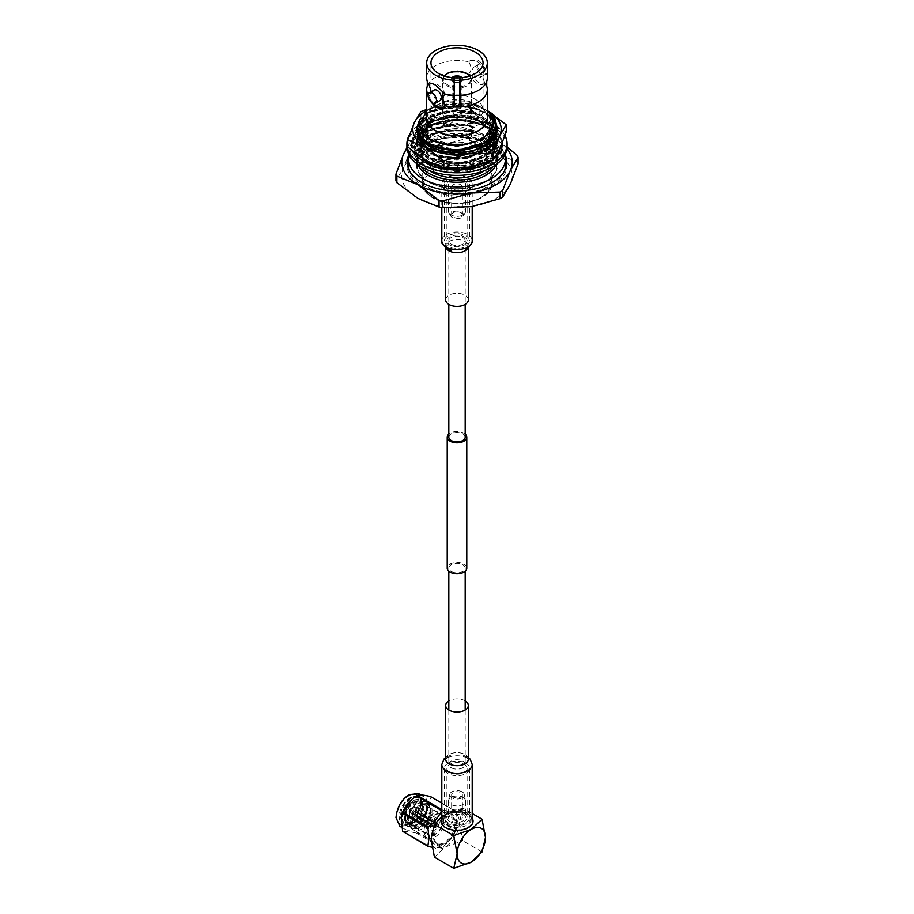 <?xml version="1.0" encoding="UTF-8"?>
<svg xmlns="http://www.w3.org/2000/svg" width="914" height="914" viewBox="0 0 914 914"><rect width="100%" height="100%" fill="white"/><g stroke="black" fill="none" stroke-linecap="round" stroke-linejoin="round"><path stroke-width="0.69" stroke-dasharray="4.57 3.43" d="M451.219 571.433A8.18 4.719 0 0 0 460.13 572.45A8.18 4.719 0 0 0 465.18 568.097A8.18 4.719 0 0 0 462.781 564.749A8.18 4.719 0 0 0 453.87 563.732A8.18 4.719 0 0 0 448.82 568.097A8.18 4.719 0 0 0 451.219 571.433M451.219 767.76A8.18 4.719 0 0 0 460.13 768.788A8.18 4.719 0 0 0 465.18 764.424A8.18 4.719 0 0 0 462.781 761.088A8.18 4.719 0 0 0 453.87 760.071A8.18 4.719 0 0 0 448.82 764.424A8.18 4.719 0 0 0 451.219 767.76M465.18 434.104A9.78 5.644 0 0 0 463.912 433.213A9.78 5.644 0 0 0 448.82 434.104M466.78 568.097A9.78 5.644 0 0 0 463.912 564.098A9.78 5.644 0 0 0 453.253 562.875A9.78 5.644 0 0 0 447.22 568.097M451.219 244.198A8.18 4.719 0 0 0 460.13 245.226A8.18 4.719 0 0 0 465.18 240.862A8.18 4.719 0 0 0 462.781 237.526A8.18 4.719 0 0 0 453.87 236.509A8.18 4.719 0 0 0 448.82 240.862A8.18 4.719 0 0 0 451.219 244.198M465.18 437.2A8.18 4.719 0 0 0 462.781 433.864A8.18 4.719 0 0 0 453.87 432.836A8.18 4.719 0 0 0 448.82 437.2M467.74 190.386A15.195 8.774 180 0 1 451.185 192.294A15.195 8.774 180 0 1 441.805 184.194A15.195 8.774 180 0 1 446.261 177.99A15.195 8.774 180 0 1 462.815 176.082A15.195 8.774 180 0 1 472.195 184.194A15.195 8.774 180 0 1 467.74 190.386M445.666 299.815A11.334 6.547 180 0 1 448.98 295.188A11.334 6.547 180 0 1 461.342 293.771A11.334 6.547 180 0 1 468.334 299.815M467.74 827.307A15.195 8.774 0 0 0 472.195 821.103A15.195 8.774 0 0 0 462.815 813.003A15.195 8.774 0 0 0 446.261 814.9A15.195 8.774 0 0 0 441.805 821.103A15.195 8.774 0 0 0 451.185 829.204A15.195 8.774 0 0 0 467.74 827.307M465.18 700.947A11.334 6.547 0 0 0 448.98 700.855A11.334 6.547 0 0 0 448.82 700.947M464.141 236.852A10.1 5.827 180 0 1 467.1 240.976A10.1 5.827 180 0 1 460.862 246.369A10.1 5.827 180 0 1 449.859 245.101A10.1 5.827 180 0 1 446.9 240.976A10.1 5.827 180 0 1 453.138 235.595A10.1 5.827 180 0 1 464.141 236.852M464.141 180.172A10.1 5.827 180 0 1 467.1 184.297A10.1 5.827 180 0 1 460.862 189.678A10.1 5.827 180 0 1 449.859 188.41A10.1 5.827 180 0 1 446.9 184.297A10.1 5.827 180 0 1 453.138 178.904A10.1 5.827 180 0 1 464.141 180.172M448.077 189.449A12.625 7.289 180 0 1 444.375 184.297A12.625 7.289 180 0 1 452.167 177.556A12.625 7.289 180 0 1 465.923 179.144A12.625 7.289 180 0 1 469.625 184.297A12.625 7.289 180 0 1 461.833 191.026A12.625 7.289 180 0 1 448.077 189.449M448.077 246.129A12.625 7.289 180 0 1 444.375 240.976A12.625 7.289 180 0 1 452.167 234.247A12.625 7.289 180 0 1 465.923 235.823A12.625 7.289 180 0 1 469.625 240.976A12.625 7.289 180 0 1 461.833 247.705A12.625 7.289 180 0 1 448.077 246.129M485.574 148.959A40.41 23.33 180 0 1 497.41 165.457A40.41 23.33 180 0 1 472.469 187.016A40.41 23.33 180 0 1 428.426 181.955A40.41 23.33 180 0 1 416.59 165.457A40.41 23.33 180 0 1 441.531 143.898A40.41 23.33 180 0 1 485.574 148.959M417.744 164.44A40.41 23.33 180 0 1 416.59 158.91A40.41 23.33 180 0 1 441.531 137.363A40.41 23.33 180 0 1 485.574 142.413A40.41 23.33 180 0 1 496.77 154.763M497.102 156.008A40.41 23.33 180 0 1 497.41 158.91A40.41 23.33 180 0 1 496.256 164.44M409.072 154.9A48.431 27.957 180 0 1 441.736 132.381A48.431 27.957 180 0 1 491.241 139.145A48.431 27.957 180 0 1 504.928 154.9M504.574 170.678A48.431 27.957 180 0 1 471.247 192.18A48.431 27.957 180 0 1 422.759 185.234A48.431 27.957 180 0 1 409.426 170.678M408.569 165.457A48.431 27.957 180 0 1 438.469 139.625A48.431 27.957 180 0 1 491.241 145.692A48.431 27.957 180 0 1 505.431 165.457M418.292 142.687L416.921 136.883L422.291 125.709L446.626 115.518L477.039 118.409L495.708 133.044L497.079 139.225L491.709 151.187L467.374 162.555L436.961 160.818L418.292 147.36L416.921 141.567L422.291 130.382L447.392 120.088A40.079 23.136 180 0 1 497.079 142.55A40.079 23.136 180 0 1 457 165.685A40.079 23.136 180 0 1 416.921 142.55A40.079 23.136 180 0 1 422.691 130.588L416.921 142.15L418.292 147.942L436.961 161.412L467.374 163.138L491.709 151.77L497.079 139.808L495.708 133.627L477.039 118.991L446.626 116.101L422.291 126.292L416.921 137.477L418.292 143.27L436.961 156.728L467.374 158.465L491.709 147.097L497.079 135.135L495.708 128.954L477.039 114.319L446.626 111.428L422.291 121.619L416.921 132.793L418.292 138.597L436.961 152.055L467.374 153.78L491.709 142.424L497.079 130.462L495.708 124.281C488.544 112.079 474.046 106.058 452.213 106.23A40.079 23.136 180 0 1 481.747 111.005C488.739 114.421 493.389 118.649 495.708 123.698L497.079 129.879L491.709 141.841L467.374 153.198L436.961 151.473L418.292 138.014L416.921 132.21L422.291 121.036L446.626 110.845L477.039 113.736L495.708 128.371L497.079 134.552L491.709 146.514L467.374 157.882L436.961 156.145L418.292 142.687M495.971 131.399L494.977 123.447C494.897 119.848 484.112 111.519 480.97 110.743C479.576 110.034 473.201 107.566 469.396 106.972L456.474 105.567C465.774 105.544 474.126 107.155 481.507 110.388L491.012 116.455L495.708 122.705L496.999 127.275M416.921 128.428L428.289 112.548C428.643 111.999 439.714 108.4 442.376 108.469L458.577 108.103C470.036 109.303 479.176 112.959 485.997 119.071C476.982 113.359 474.674 112.685 461.981 110.937C455.172 110.354 449.345 110.583 444.524 111.622C442.376 111.474 437.212 113.37 429.043 117.323C420.817 122.693 418.064 129.057 420.783 136.403L423.022 140.025M429.489 145.52L457.434 152.272L484.854 145.337M418.292 149.051L434.161 162.075L460.85 166.085L485.814 159.139L497.079 143.052L495.708 137.066L485.334 126.692L473.783 122.042L450.968 119.883L430.528 125.618L422.039 134.267L431.294 125.184L439.326 121.676L460.119 119.186L483.232 125.481L493.126 135.283C495.845 140.996 494.668 146.697 489.584 152.387C487.391 154.695 484.454 156.762 480.753 158.602C475.063 161.15 470.253 162.646 466.311 163.092C462.621 163.869 457.537 164.109 451.048 163.812C446.135 163.549 441.119 162.566 435.989 160.841C428.06 158.259 422.439 154.043 419.115 148.217L418.898 136.54L428.837 126.589L443.13 121.345L428.666 126.692L420.463 133.558L416.921 143.052L418.292 149.051M506.276 131.707L488.236 124.521L470.207 110.88L445.564 117.917L420.931 118.5L414.328 135.946A44.18 25.512 180 0 1 445.564 117.917A44.18 25.512 180 0 1 488.236 124.521A44.18 25.512 180 0 1 499.672 135.946A44.18 25.512 180 0 1 499.672 149.153A44.18 25.512 180 0 1 468.436 167.193A44.18 25.512 180 0 1 425.764 160.59A44.18 25.512 180 0 1 414.328 135.946L407.724 146.948M426.701 109.429L445.564 104.562A44.18 25.512 0 0 0 426.701 110.64M487.299 110.64A44.18 25.512 0 0 0 445.564 104.562L470.207 103.979L488.236 111.165M456.474 105.567C466.037 105.75 474.469 107.566 481.747 111.005A40.079 23.136 180 0 1 497.079 129.034M416.921 128.954A40.079 23.136 180 0 1 452.213 106.23C443.05 106.732 435.075 108.835 428.289 112.548M443.13 121.345C434.367 123.116 427.558 126.189 422.691 130.588A40.079 23.136 180 0 1 447.392 120.088C456.417 119.014 465.215 119.665 473.783 122.042M439.326 121.676L425.513 129.125L420.646 139.225L421.88 144.469L438.823 156.625L466.414 158.145L488.487 147.771L493.354 136.883L492.12 131.262L475.177 117.929L447.586 115.255L425.513 124.453L420.646 134.552L421.88 139.796L438.823 151.953L466.414 153.461L488.487 143.098L493.354 132.21L492.12 126.589L485.997 119.071M422.039 134.267L420.646 139.808L421.88 145.052L438.823 157.208L466.414 158.728L488.487 148.365L493.354 137.477L492.12 131.845L475.177 118.512L447.586 115.838L425.513 125.035L420.646 135.135L421.88 140.379L438.823 152.535L466.414 154.055L488.487 143.681L493.354 132.793L492.12 127.172L475.177 113.839L461.981 110.937M470.207 110.88L470.207 103.979M420.931 118.5L420.931 111.599M426.701 116.329A30.482 17.595 180 0 1 436.047 105.464A30.482 17.595 180 0 1 477.953 105.464A30.482 17.595 180 0 1 478.548 105.796A30.482 17.595 180 0 1 487.299 116.329M420.68 166.405A39.645 22.896 180 0 1 417.355 157.219A39.645 22.896 180 0 1 469.693 135.523L478.182 140.436L478.182 134.004L469.339 125.709L474.937 127.72L474.937 126.555L469.019 121.516L474.937 123.047L474.937 121.882L469.019 116.843L474.937 118.374L474.937 117.198L469.019 112.159L474.937 113.702L474.937 112.525L469.019 107.486L474.937 109.017L474.937 107.852L470.219 103.888L482.124 107.749L487.299 111.325M477.953 105.464L482.124 107.749M470.219 103.888L450.271 102.836L430.403 108.538L426.701 110.891M494.897 118.569L489.31 116.569L489.31 117.735L495.228 122.773L497.079 129.937L494.028 139.088L485.334 146.88L457 154.249L428.666 148.057L419.972 140.836L416.921 132.279L419.972 123.71L428.666 116.501L457 110.308L469.019 111.599M495.228 122.773L497.079 130.508L494.028 139.648L485.334 147.451L457 154.809L428.666 148.616L419.972 141.407L416.921 132.838L419.972 124.281L428.666 117.072L457 110.868L469.019 112.159M495.228 123.344L489.31 121.242L489.31 122.407L495.228 127.446L497.079 134.609L494.028 143.761L485.334 151.564L457 158.922L428.666 152.729L419.972 145.509L416.921 136.951L419.972 128.383L428.666 121.174L457 114.981L469.019 116.272M495.228 127.446L497.079 135.181L494.028 144.332L485.334 152.124L457 159.482L428.666 153.289L419.972 146.08L416.921 137.523L419.972 128.954L428.666 121.745L457 115.552L469.019 116.843M495.228 128.017L489.31 125.915L489.31 127.08L495.228 132.119L497.079 139.294L494.028 148.434L485.334 156.237L457 163.595L428.666 157.402L419.972 150.193L416.921 141.624L419.972 133.067L428.666 125.846L457 119.654L469.019 120.945M495.228 132.119L497.079 139.853L494.028 149.005L485.334 156.797L457 164.166L428.666 157.973L419.972 150.753L416.921 142.196L419.972 133.627L428.666 126.418L457 120.225L469.019 121.516M460.679 76.765L460.679 102.951A5.61 3.245 180 0 1 460.964 103.111A5.61 3.245 180 0 1 461.239 103.271L461.239 77.096M452.761 77.096L452.761 103.271A5.61 3.245 180 0 1 453.321 102.951L453.321 76.765M453.321 107.841L454.464 107.189L454.464 81.929L453.664 81.472L453.321 107.841A5.61 3.245 180 0 1 453.036 107.681A5.61 3.245 180 0 1 452.761 107.521L452.761 81.335A5.61 3.245 180 0 1 451.39 79.221A5.61 3.245 180 0 1 452.11 77.633M461.947 77.621A5.61 3.245 180 0 1 462.61 79.152A5.61 3.245 180 0 1 459.148 82.146A5.61 3.245 180 0 1 453.036 81.437A5.61 3.245 180 0 1 451.39 79.152A5.61 3.245 180 0 1 452.053 77.621M446.797 118.489A14.43 8.329 0 0 0 462.518 120.294A14.43 8.329 0 0 0 471.43 112.593A14.43 8.329 0 0 0 467.203 106.71A14.43 8.329 0 0 0 451.482 104.904A14.43 8.329 0 0 0 442.57 112.593A14.43 8.329 0 0 0 446.797 118.489M452.613 77.679A5.13 2.959 0 0 0 453.104 81.14L453.892 81.597L453.892 106.858A4.01 2.319 0 0 0 454.167 107.029A4.01 2.319 0 0 0 454.464 107.189M453.892 81.597A4.01 2.319 180 0 1 452.99 80.135A4.01 2.319 180 0 1 453.892 78.673L453.104 77.29M456.052 77.884A4.01 2.319 0 0 0 454.464 78.341L454.464 103.602A4.01 2.319 0 0 0 453.892 103.933L453.892 78.673M460.896 77.29L460.108 78.673L460.108 103.933A4.01 2.319 0 0 0 459.833 103.762A4.01 2.319 0 0 0 459.536 103.602L459.536 78.341A4.01 2.319 0 0 0 457.948 77.884M459.833 110.96A4.01 2.319 0 0 0 455.469 110.457A4.01 2.319 0 0 0 452.99 112.593A4.01 2.319 0 0 0 454.167 114.227A4.01 2.319 0 0 0 458.531 114.73A4.01 2.319 0 0 0 461.01 112.593A4.01 2.319 0 0 0 459.833 110.96M475.417 99.34A26.049 15.035 0 0 0 447.026 96.084A26.049 15.035 0 0 0 430.951 109.977A26.049 15.035 0 0 0 438.583 120.614L438.583 120.614A26.049 15.035 0 0 0 475.417 120.614A26.049 15.035 0 0 0 483.049 109.977A26.049 15.035 0 0 0 475.417 99.34M440.845 121.916L438.583 120.614L440.845 121.916A22.839 13.184 0 0 0 473.155 121.916A22.839 13.184 0 0 0 473.155 103.271A22.839 13.184 0 0 0 440.845 103.271A22.839 13.184 0 0 0 440.845 121.916M487.299 77.987A30.299 17.492 -0 0 0 484.843 71.098L484.843 70.858C483.837 66.105 481.689 62.632 478.422 60.438L470.607 60.393L468.939 61.912A30.299 17.492 0 0 0 426.701 77.987M468.939 61.672A13.47 7.769 60 0 1 470.162 60.655A13.47 7.769 60 0 1 476.891 61.318A13.47 7.769 60 0 1 484.843 70.858M476.891 67.407A6.01 3.473 60 0 1 480.821 72.697A6.01 3.473 60 0 1 479.896 77.519A6.01 3.473 60 0 1 476.891 77.222A6.01 3.473 60 0 1 472.961 71.92A6.01 3.473 60 0 1 473.886 67.11A6.01 3.473 60 0 1 476.891 67.407M481.655 74.468A6.01 3.473 -120 0 0 484.66 74.765A6.01 3.473 -120 0 0 485.585 69.955A6.01 3.473 -120 0 0 481.655 64.654A6.01 3.473 -120 0 0 478.65 64.357A6.01 3.473 -120 0 0 477.725 69.178A6.01 3.473 -120 0 0 481.655 74.468M426.701 118.237A30.299 17.492 180 0 1 445.404 102.071A30.299 17.492 180 0 1 478.422 105.864A30.299 17.492 180 0 1 487.299 118.237M427.284 86.202A30.299 17.492 180 0 1 468.939 73.531L478.422 82.42C481.689 84.339 483.837 84.522 484.843 82.957L484.843 82.717A30.299 17.492 180 0 1 486.716 86.202M484.066 83.722L484.843 82.957A13.47 7.769 -120 0 1 483.632 83.974L484.066 83.722M445.061 105.921A13.47 7.769 60 0 1 443.838 106.949A13.47 7.769 60 0 1 443.644 107.052M434.104 90.075A6.01 3.473 -120 0 0 433.179 94.896A6.01 3.473 -120 0 0 437.109 100.197A6.01 3.473 -120 0 0 440.114 100.494M495.228 132.69L489.31 130.588L489.31 131.753L495.228 136.792L497.079 143.966L494.028 153.106L485.334 160.91L465.146 167.639M441.451 167.171L433.51 160.636L431.991 162.395L443.37 171.763L444.889 170.004L443.267 169.216L443.084 171.364A45.289 26.14 0 0 0 464.084 172.3A45.289 26.14 0 0 0 464.575 172.255L471.373 171.638L468.859 172.095L456.246 167.228L457.925 164.863L465.123 167.639L456.349 168.279M454.258 168.267L428.666 162.075L419.972 154.866L416.921 146.297L419.972 137.74L428.666 130.519L455.218 124.327L469.339 125.709M495.228 136.792L497.079 144.526L494.028 153.678L485.334 161.47L476.08 165.674M466.197 168.05L456.406 168.85M441.702 167.376L430.985 163.823M495.228 137.363L489.31 135.261L489.31 136.437L494.063 140.425L486.065 138.562A35.966 20.771 180 0 1 492.966 150.787A35.966 20.771 180 0 1 482.432 165.48A35.966 20.771 180 0 1 482.341 165.525L483.392 167.285L483.552 165.046M482.329 165.537A35.966 20.771 180 0 1 431.568 165.48L431.568 165.48A35.966 20.771 180 0 1 421.034 150.787A35.966 20.771 180 0 1 440.697 132.279A35.966 20.771 180 0 1 478.182 134.004M486.065 138.562L486.065 144.983A35.966 20.771 180 0 1 492.966 157.219A35.966 20.771 180 0 1 484.329 170.724M469.693 140.493A39.645 22.896 180 0 1 485.037 146A39.645 22.896 180 0 1 494.565 154.866L469.693 140.493L469.693 135.523M428.963 182.012A39.645 22.896 180 0 1 417.355 165.822A39.645 22.896 180 0 1 441.828 144.675A39.645 22.896 180 0 1 485.037 149.633A39.645 22.896 180 0 1 496.645 165.822A39.645 22.896 180 0 1 472.172 186.97A39.645 22.896 180 0 1 428.963 182.012M408.569 159.116A49.802 28.745 180 0 1 443.473 138.151A49.802 28.745 180 0 1 492.212 145.486A49.802 28.745 180 0 1 505.431 159.116M506.699 164.006A49.802 28.745 180 0 1 506.802 165.822A49.802 28.745 180 0 1 476.057 192.386A49.802 28.745 180 0 1 421.788 186.148A49.802 28.745 180 0 1 407.198 165.822A49.802 28.745 180 0 1 407.301 164.006M408.946 154.649A49.802 28.745 180 0 1 492.212 141.853A49.802 28.745 180 0 1 505.054 154.649M460.793 212.688A5.37 3.096 180 0 1 462.37 214.87A5.37 3.096 180 0 1 459.057 217.738A5.37 3.096 180 0 1 453.207 217.064A5.37 3.096 180 0 1 451.63 214.87A5.37 3.096 180 0 1 454.944 212.014A5.37 3.096 180 0 1 460.793 212.688M460.793 184.788A5.37 3.096 180 0 1 462.37 186.982A5.37 3.096 180 0 1 459.057 189.838A5.37 3.096 180 0 1 453.207 189.175A5.37 3.096 180 0 1 451.63 186.982A5.37 3.096 180 0 1 454.944 184.114A5.37 3.096 180 0 1 460.793 184.788M452.373 217.543A6.547 3.782 180 0 1 450.819 216.115A6.547 3.782 180 0 1 453.515 211.671A6.547 3.782 180 0 1 461.627 212.197A6.547 3.782 180 0 1 463.181 216.115A6.547 3.782 180 0 1 452.373 217.543M450.979 214.893A8.523 4.924 180 0 1 448.957 213.031A8.523 4.924 180 0 1 448.477 211.408A8.523 4.924 180 0 1 453.744 206.872A8.523 4.924 180 0 1 463.021 207.935A8.523 4.924 180 0 1 465.523 211.408A8.523 4.924 180 0 1 465.043 213.031A8.523 4.924 180 0 1 450.979 214.893M450.979 187.667A8.523 4.924 180 0 1 448.477 184.194A8.523 4.924 180 0 1 453.744 179.647A8.523 4.924 180 0 1 463.021 180.709A8.523 4.924 180 0 1 465.523 184.194A8.523 4.924 180 0 1 460.256 188.73A8.523 4.924 180 0 1 450.979 187.667M432.333 190.101A34.892 20.142 180 0 1 422.108 175.854A34.892 20.142 180 0 1 443.644 157.254A34.892 20.142 180 0 1 481.667 161.618A34.892 20.142 180 0 1 491.892 175.854A34.892 20.142 180 0 1 470.356 194.465A34.892 20.142 180 0 1 432.333 190.101M486.065 144.983L494.565 149.896L494.565 154.866M493.96 123.539L489.573 113.267M421.845 132.484L420.04 126.132L430.871 111.622L457 105.967L474.937 109.017M419.663 119.471L428.666 111.828L457 105.636L469.019 106.927M476.034 141.681L457 145.132L430.871 139.465L420.04 124.967L430.871 110.457L457 104.79L474.937 107.852M471.293 206.655A55.228 31.887 180 0 1 417.949 198.407A55.228 31.887 180 0 1 403.657 167.605A55.228 31.887 180 0 1 442.707 145.063A55.228 31.887 180 0 1 496.051 153.312A55.228 31.887 180 0 1 510.343 184.114A55.228 31.887 180 0 1 471.293 206.655M518.067 163.914A62.769 36.24 0 0 0 517.141 161.938L496.051 153.312L474.96 137.58A62.769 36.24 0 0 0 471.521 137.054L442.707 145.063L413.893 145.966A62.769 36.24 0 0 0 411.38 147.417L403.657 167.605L395.933 180.686M506.962 148.605A55.228 31.887 0 0 0 502.037 143.738A55.228 31.887 0 0 0 496.051 139.636L507.087 147.028M406.936 147.542L411.38 140.859A62.769 36.24 180 0 1 413.893 139.408L442.707 131.388A55.228 31.887 0 0 0 407.038 148.605M471.521 130.485A62.769 36.24 180 0 1 474.96 131.022L496.051 139.636A55.228 31.887 0 0 0 442.707 131.388L471.521 130.485L471.521 137.054M494.565 149.896A39.645 22.896 180 0 1 496.496 155.209M496.633 156.511A39.645 22.896 180 0 1 496.645 157.219A39.645 22.896 180 0 1 493.32 166.405M429.671 170.724A35.966 20.771 180 0 1 421.034 157.219A35.966 20.771 180 0 1 440.697 138.711A35.966 20.771 180 0 1 478.182 140.436M423.97 159.516L416.921 146.868L428.072 131.422A40.079 23.136 180 0 1 455.218 124.327M474.96 131.022L474.96 137.58M413.893 139.408L413.893 145.966M411.38 147.417L411.38 140.859M517.141 161.938L517.141 155.38M474.08 130.542L462.575 127.389L450.225 126.543C441.908 126.76 434.527 128.383 428.072 131.422M430.94 101.854L429.157 96.507A30.299 17.492 180 0 1 428.14 94.93M433.556 103.442A13.47 7.769 60 0 1 429.157 96.747M468.939 73.771A13.47 7.769 -120 0 0 483.632 83.974M445.061 93.822A13.47 7.769 -120 0 0 430.368 83.62A13.47 7.769 -120 0 0 430.117 83.791M431.225 91.743L429.157 96.507M484.843 71.098C482.169 73.44 482.169 77.313 484.843 82.717M468.939 73.531C471.613 71.189 471.613 67.316 468.939 61.912M452.761 107.521L453.892 106.858M453.892 103.933L452.761 103.271M454.464 103.602L453.321 102.951M453.664 76.97L454.464 78.341M459.536 78.341L460.336 76.97M459.536 103.602L460.679 102.951M460.108 103.933L461.239 103.271M453.664 81.472A5.13 2.959 0 0 0 460.336 81.472L459.536 81.929L459.536 107.189A4.01 2.319 0 0 0 460.108 106.858L460.108 81.597L460.896 81.14A5.13 2.959 0 0 0 461.387 77.679M460.896 81.14L461.239 107.521A5.61 3.245 180 0 1 460.679 107.841L460.679 81.666A5.61 3.245 180 0 1 453.321 81.666M461.89 77.633A5.61 3.245 180 0 1 462.61 79.221A5.61 3.245 180 0 1 461.239 81.335M460.108 106.858L461.239 107.521M459.536 107.189L460.679 107.841M454.464 81.929A4.01 2.319 0 0 0 459.536 81.929M460.108 78.673A4.01 2.319 180 0 1 461.01 80.135A4.01 2.319 180 0 1 460.108 81.597M489.31 136.437L493.96 147.165L483.129 162.841L479.427 164.806M467.545 168.576L456.486 169.684M442.89 168.347L430.848 163.994M428.312 162.441L420.04 149.508L427.284 137.294C440.582 128.44 456.474 126.452 474.937 131.319M494.063 140.425L495.057 153.266L484.351 164.36L482.306 165.468M481.598 165.811L455.115 170.998L431.568 165.48M423.331 159.127L419.857 147.885L427.284 137.294M489.31 131.753L493.96 142.493L483.129 158.168L457 165L430.871 159.333L420.04 144.835L430.871 130.325L457 124.658L474.937 127.72M489.31 127.08L493.96 137.82L483.129 153.495L457 160.327L430.871 154.66L420.04 140.15L430.871 125.652L457 119.985L474.937 123.047M489.31 122.407L493.96 133.147L483.129 148.822L457 155.654L430.871 149.987L420.04 135.478L430.871 120.979L457 115.313L474.937 118.374M489.31 117.735L493.96 128.474L484.546 143.247M428.312 143.749L420.04 130.805L430.871 116.306L457 110.64L474.937 113.702M489.31 135.261L493.96 146L483.129 161.675L457 168.507L430.871 162.841L420.04 148.331L430.871 133.832L457 128.166L474.937 131.228M489.31 130.588L493.96 141.327L483.129 157.002L457 163.835L430.871 158.168L420.04 143.658L430.871 129.16L457 123.493L474.937 126.555M489.31 125.915L493.96 136.654L483.129 152.318L457 159.162L430.871 153.495L420.04 138.985L430.871 124.487L457 118.82L474.937 121.882M489.31 121.242L493.96 131.97L483.129 147.645L457 154.477L430.871 148.822L420.04 134.312L430.871 119.803L457 114.147L474.937 117.198M489.31 116.569L493.96 127.297L483.129 142.972L457 149.805L430.871 144.138L420.04 129.639L430.871 115.13L457 109.463L474.937 112.525M416.921 127.88L428.666 112.388L457 106.195L469.019 107.486M416.647 155.734L420.52 159.801L420.417 161.892A45.289 26.14 0 0 0 424.976 164.966A45.289 26.14 0 0 0 436.435 169.775A45.289 26.14 0 0 0 436.881 169.901L443.084 171.364M504.985 135.558A50.099 28.928 0 0 0 492.418 123.413A50.099 28.928 0 0 0 409.598 134.518M507.099 146.48A50.099 28.928 0 0 0 492.418 126.029A50.099 28.928 0 0 0 437.829 119.757A50.099 28.928 0 0 0 406.901 146.48M456.075 117.243L457.754 119.3L457.091 119.688L445.141 126.475L443.45 124.418L456.075 117.243L457.194 117.369L454.669 118.043M443.45 124.418L442.924 121.631A45.289 26.14 0 0 0 424.976 127.994L419.766 130.999L424.187 134.861L420.2 129.057L424.976 125.378A45.289 26.14 0 0 0 413.951 135.74L417.492 134.209L417.755 135.443L415.756 148.754L417.492 134.209M469.111 124.144L480.49 121.471L482.009 124.133L470.63 126.806L469.111 124.144L470.733 119.38L470.916 121.596A45.289 26.14 0 0 0 449.917 120.659A45.289 26.14 0 0 0 449.425 120.705L442.924 121.631M442.627 121.322L445.141 126.475M442.742 119.483L449.917 118.043A45.289 26.14 0 0 1 450.396 117.997L456.634 117.426M449.917 120.659L457.274 119.894L456.874 118.226M457.754 119.3L457.274 119.894L457.194 117.369M490.133 132.633L495.936 133.181L496.713 136.277L490.909 135.729L490.133 132.633L493.48 128.805L493.583 131.068A45.289 26.14 0 0 0 477.565 123.184A45.289 26.14 0 0 0 477.119 123.059L470.916 121.596M470.984 121.254L470.63 126.806M480.49 121.471L477.999 120.694A45.289 26.14 0 0 0 477.565 120.568L470.733 119.38M477.565 123.184L483.837 124.978L484.134 122.499M479.587 124.704L483.837 124.978L482.009 124.133M502.026 143.658A45.289 26.14 0 0 0 497.353 134.609A45.289 26.14 0 0 0 497.125 134.358L493.583 131.068M494.006 130.816L490.909 135.729M495.936 133.181L500.701 135.786L497.57 132.244A45.289 26.14 0 0 0 497.353 131.993L493.48 128.805M497.353 134.609L500.152 138.117L500.095 135.832L500.701 135.786M496.713 136.277L500.152 138.117M496.508 147.897L496.245 151.084L498.244 149.827L498.507 146.64L496.508 147.897L499.021 150.524M498.473 146.663L501.66 144.549M501.729 147.954L502.289 144.138L502.289 146.434A45.289 26.14 0 0 0 502.117 144.252M491.024 160.807L481.998 159.996L480.787 162.909L489.813 163.72L491.024 160.807L493.8 159.539L493.686 161.812A45.289 26.14 0 0 0 501.729 150.57A45.289 26.14 0 0 0 501.809 150.284L502.883 146.366L502.289 146.434M502.883 146.366L498.244 149.827M501.729 150.57L499.981 154.272L500.049 151.987M496.245 151.084L497.981 152.569M499.09 153.506L499.981 154.272M468.859 172.095L471.258 169.113L471.076 171.329A45.289 26.14 0 0 0 489.024 164.966A45.289 26.14 0 0 0 489.367 164.771L493.686 161.812M494.234 161.961L489.813 163.72M481.998 159.996L483.243 163.686M489.024 162.349L493.8 159.539M489.024 164.966L483.392 167.285M480.787 162.909L481.552 164.2M470.55 169.73L468.676 169.01L471.258 169.113M466.266 171.101L471.076 171.329M457.925 164.863L457.24 168.222M464.084 169.684L469.727 169.17M464.084 172.3L456.726 172.186L456.806 170.347M456.246 167.228L456.337 168.245M456.509 170.004L456.726 172.186M457.149 168.644L456.92 170.004A45.289 26.14 0 0 1 456.874 170.004M444.889 170.004L443.45 168.804M433.51 160.636L431.282 163.446M436.435 167.159L443.747 169.444M436.435 169.775L430.163 167.102L429.866 165.228M431.991 162.395L430.163 167.102M422.531 158.613L418.064 148.925L417.287 150.262L423.091 162.852L423.788 161.641M418.064 148.925L413.402 151.873M422.576 160.853L420.52 159.801M417.287 150.262L413.848 153.975L413.905 151.895L413.299 151.941M420.2 129.057L420.314 131.148A45.289 26.14 0 0 0 412.271 142.39A45.289 26.14 0 0 0 412.191 142.675L411.117 146.594L411.711 146.526A45.289 26.14 0 0 0 416.647 158.351A45.289 26.14 0 0 0 416.875 158.602L419.994 162.144L423.091 162.852M416.647 158.351L413.848 153.975M412.271 139.773A45.289 26.14 0 0 0 411.711 143.864L412.271 139.773A45.289 26.14 0 0 1 412.351 139.488L413.425 135.569M415.493 147.508L411.711 144.458L411.711 146.526M417.755 135.443L414.019 137.808L413.951 135.74M411.117 146.594L415.756 148.754M412.271 142.39L414.019 137.808M411.711 143.864A45.289 26.14 0 0 0 413.905 151.895M491.583 160.738A45.289 26.14 0 0 0 494.04 158.91M502.266 143.041A45.289 26.14 0 0 0 500.095 135.832M497.353 131.993A45.289 26.14 0 0 0 483.689 122.739M477.565 120.568A45.289 26.14 0 0 0 457.08 117.712M449.917 118.043A45.289 26.14 0 0 0 430.448 122.682L430.608 124.795L424.976 127.994M424.976 125.378L430.448 122.682M422.976 133.341L432.002 122.11L430.197 122.362M432.002 122.11L433.213 123.63L430.608 124.795M433.213 123.63L424.187 134.861M444.181 817.516A15.367 8.877 -60 0 1 451.859 816.75A15.367 8.877 -60 0 1 454.212 829.067A15.367 8.877 -60 0 1 444.181 842.605A15.367 8.877 -60 0 1 436.492 843.371A15.367 8.877 -60 0 1 434.139 831.055A15.367 8.877 -60 0 1 444.181 817.516M445.221 818.11A15.367 8.877 -60 0 1 452.898 817.356A15.367 8.877 -60 0 1 455.263 829.672A15.367 8.877 -60 0 1 445.221 843.211A15.367 8.877 -60 0 1 437.532 843.976A15.367 8.877 -60 0 1 435.178 831.66A15.367 8.877 -60 0 1 445.221 818.11M466.974 813.574A14.11 8.146 180 0 1 467.911 814.168A14.11 8.146 180 0 1 471.11 819.332A14.11 8.146 180 0 1 462.404 826.862A14.11 8.146 180 0 1 447.026 825.102A14.11 8.146 180 0 1 442.89 819.332A14.11 8.146 180 0 1 446.089 814.168A14.11 8.146 180 0 1 466.974 813.574M472.195 818.11A16.052 9.266 0 0 0 469.419 815.231A16.052 9.266 0 0 0 468.345 814.545A16.052 9.266 0 0 0 444.581 815.231A16.052 9.266 0 0 0 441.805 818.11M466.974 811.632A14.11 8.146 180 0 1 471.11 817.39A14.11 8.146 180 0 1 462.404 824.919A14.11 8.146 180 0 1 447.026 823.148A14.11 8.146 180 0 1 442.89 817.39A14.11 8.146 180 0 1 451.596 809.861A14.11 8.146 180 0 1 466.974 811.632M463.021 797.499A8.523 4.924 180 0 1 465.466 800.401A8.523 4.924 180 0 1 465.523 800.972A8.523 4.924 180 0 1 460.256 805.52A8.523 4.924 180 0 1 450.979 804.457A8.523 4.924 180 0 1 448.477 800.972A8.523 4.924 180 0 1 448.534 800.401A8.523 4.924 180 0 1 454.201 796.323A8.523 4.924 180 0 1 463.021 797.499M463.021 813.917A8.523 4.924 180 0 1 465.523 817.39A8.523 4.924 180 0 1 460.256 821.937A8.523 4.924 180 0 1 450.979 820.863A8.523 4.924 180 0 1 448.477 817.39A8.523 4.924 180 0 1 453.744 812.843A8.523 4.924 180 0 1 463.021 813.917M462.141 791.855A7.278 4.204 180 0 1 464.232 794.335A7.278 4.204 180 0 1 460.176 798.608A7.278 4.204 180 0 1 451.859 797.796A7.278 4.204 180 0 1 449.768 794.335A7.278 4.204 180 0 1 454.612 790.85A7.278 4.204 180 0 1 462.141 791.855M453.207 819.584A5.37 3.096 180 0 1 451.63 817.39A5.37 3.096 180 0 1 454.944 814.534A5.37 3.096 180 0 1 460.793 815.197A5.37 3.096 180 0 1 462.37 817.39A5.37 3.096 180 0 1 459.057 820.246A5.37 3.096 180 0 1 453.207 819.584M453.207 797.008A5.37 3.096 180 0 1 451.63 794.826A5.37 3.096 180 0 1 454.944 791.958A5.37 3.096 180 0 1 460.793 792.632A5.37 3.096 180 0 1 462.37 794.826A5.37 3.096 180 0 1 459.057 797.682A5.37 3.096 180 0 1 453.207 797.008M396.345 816.842A17.629 10.18 -60 0 1 408.809 795.249A17.629 10.18 -60 0 1 421.285 802.446A17.629 10.18 -60 0 1 408.809 824.04A17.629 10.18 -60 0 1 396.345 816.842M418.703 793.672L422.634 802.241C421.548 812.866 417.115 820.589 409.346 825.411L399.909 826.336M419.229 805.817A15.23 8.797 -60 0 1 428.894 803.657A15.23 8.797 -60 0 1 432.048 810.627A15.23 8.797 -60 0 1 425.398 825.948A15.23 8.797 -60 0 1 413.665 830.026A15.23 8.797 -60 0 1 410.512 823.057A15.23 8.797 -60 0 1 412.5 814.717C408.787 823.183 412.465 831.112 419.355 827.913C424.724 825.571 428.243 820.955 429.911 814.088C430.894 804.343 427.329 801.589 419.229 805.817L421.171 804.343L428.346 803.337L420.748 804.103L413.574 812.386L412.5 814.717M420.714 806.148L420.714 804.08A15.23 8.797 -60 0 0 419.4 798.882C416.476 796.357 412.877 797.991 408.615 803.794L418.121 800.584L420.097 802.903L420.714 806.148L411.174 822.017L403.954 822.874L400.515 816.51C401.143 806.925 405.382 800.276 413.219 796.562A15.23 8.797 -60 0 1 417.561 797.111A15.23 8.797 -60 0 1 419.4 798.882L417.721 797.202L410.546 798.208L403.371 806.502L400.663 817.379L404.262 824.599L412.317 824.108L420.371 816.316L423.97 805.965L421.263 799.247L414.088 800.253L406.924 808.547L404.205 819.424L407.804 826.644L415.859 826.153L423.925 818.361L427.512 808.01L424.804 801.292L417.629 802.298L410.466 810.592L407.747 821.469L411.346 828.69L419.4 828.198L427.466 820.406L431.054 810.055L428.346 803.337M420.714 802.766A16.829 9.723 120 0 0 408.809 795.9A16.829 9.723 120 0 0 396.904 816.51A16.829 9.723 120 0 0 408.809 823.388A16.829 9.723 120 0 0 420.714 802.766L420.714 804.08A15.23 8.797 -60 0 1 409.94 822.737A15.23 8.797 -60 0 1 399.178 816.51A15.23 8.797 -60 0 1 413.219 796.562C405.462 799.956 401.132 806.811 400.241 817.127L403.828 824.348L411.894 823.857L419.949 816.076L423.548 805.714L420.828 798.996L413.665 800.013L406.49 808.296L403.782 819.173L407.37 826.393L415.436 825.902L423.49 818.121L427.089 807.759L424.37 801.041L417.207 802.058L410.032 810.341L407.324 821.218L410.912 828.438L418.978 827.947L427.032 820.166L430.631 809.804L427.912 803.086M424.119 830.917A15.23 8.797 -60 0 1 430.768 815.585A15.23 8.797 -60 0 1 442.502 811.506A15.23 8.797 -60 0 1 445.655 818.476A15.23 8.797 -60 0 1 439.006 833.808A15.23 8.797 -60 0 1 427.272 837.887A15.23 8.797 -60 0 1 424.119 830.917M443.21 819.881A11.779 6.798 120 0 0 440.777 814.488A11.779 6.798 120 0 0 431.694 817.653A11.779 6.798 120 0 0 426.552 829.501A11.779 6.798 120 0 0 428.997 834.905A11.779 6.798 120 0 0 438.069 831.74A11.779 6.798 120 0 0 443.21 819.881M405.576 817.402A11.779 6.798 -60 0 1 410.729 805.542A11.779 6.798 -60 0 1 419.8 802.389A11.779 6.798 -60 0 1 422.245 807.782A11.779 6.798 -60 0 1 417.104 819.63A11.779 6.798 -60 0 1 408.021 822.794A11.779 6.798 -60 0 1 405.576 817.402M422.588 807.576A12.259 7.084 -60 0 1 417.23 819.927A12.259 7.084 -60 0 1 407.781 823.206A12.259 7.084 -60 0 1 405.245 817.596A12.259 7.084 -60 0 1 410.592 805.257A12.259 7.084 -60 0 1 420.04 801.966A12.259 7.084 -60 0 1 422.588 807.576M443.553 819.687A12.259 7.084 -60 0 1 438.206 832.026A12.259 7.084 -60 0 1 428.757 835.316A12.259 7.084 -60 0 1 426.21 829.706A12.259 7.084 -60 0 1 431.568 817.356A12.259 7.084 -60 0 1 441.016 814.077A12.259 7.084 -60 0 1 443.553 819.687M437.155 823.388A3.21 1.851 120 0 0 436.492 821.914A3.21 1.851 120 0 0 434.013 822.783A3.21 1.851 120 0 0 432.619 826.005A3.21 1.851 120 0 0 433.282 827.467A3.21 1.851 120 0 0 435.75 826.61A3.21 1.851 120 0 0 437.155 823.388M411.643 813.894A3.21 1.851 -60 0 1 413.048 810.672A3.21 1.851 -60 0 1 415.516 809.815A3.21 1.851 -60 0 1 416.178 811.278A3.21 1.851 -60 0 1 414.785 814.511A3.21 1.851 -60 0 1 412.305 815.368A3.21 1.851 -60 0 1 411.643 813.894M409.723 815.402A6.409 3.702 120 0 0 411.049 818.338A6.409 3.702 120 0 0 415.984 816.625A6.409 3.702 120 0 0 418.783 810.17A6.409 3.702 120 0 0 417.458 807.233A6.409 3.702 120 0 0 414.248 807.553A6.409 3.702 120 0 0 409.723 815.402L409.723 815.014A5.93 3.428 -60 0 1 413.916 807.748A5.93 3.428 -60 0 1 418.109 810.17A5.93 3.428 -60 0 1 413.916 817.436A5.93 3.428 -60 0 1 409.723 815.014M439.417 822.074A6.409 3.702 -60 0 1 436.618 828.53A6.409 3.702 -60 0 1 431.682 830.243A6.409 3.702 -60 0 1 430.345 827.307A6.409 3.702 -60 0 1 433.145 820.863A6.409 3.702 -60 0 1 438.092 819.138A6.409 3.702 -60 0 1 439.417 822.074M437.063 823.434A3.085 1.782 -60 0 1 435.715 826.542A3.085 1.782 -60 0 1 433.339 827.364A3.085 1.782 -60 0 1 432.699 825.959A3.085 1.782 -60 0 1 434.047 822.851A3.085 1.782 -60 0 1 436.424 822.029A3.085 1.782 -60 0 1 437.063 823.434M431.831 820.418A3.085 1.782 -60 0 1 430.483 823.514A3.085 1.782 -60 0 1 428.106 824.348A3.085 1.782 -60 0 1 428.049 824.302A3.085 1.782 -60 0 1 427.466 822.931A3.085 1.782 -60 0 1 428.78 819.869A3.085 1.782 -60 0 1 431.134 818.967A3.085 1.782 -60 0 1 431.191 819.001A3.085 1.782 -60 0 1 431.831 820.418M425.684 817.379L415.699 811.975A1.862 1.074 120 0 0 415.287 811.232A1.862 1.074 120 0 0 414.499 811.278L423.947 816.122L414.453 811.735L432.825 822.337A1.599 0.925 -60 0 1 433.053 822.2L414.682 811.598A1.599 0.925 -60 0 1 415.379 811.575A1.599 0.925 -60 0 1 415.699 812.192L434.059 822.783A1.599 0.925 -60 0 1 434.07 822.92A1.599 0.925 -60 0 1 434.059 823.046L415.699 812.443A1.599 0.925 -60 0 1 414.682 814.203L433.053 824.805L433.053 825.639L414.499 814.317A1.862 1.074 -60 0 0 415.699 812.238L434.778 822.634L434.059 823.046M413.425 814.454A1.862 1.074 -60 0 0 414.271 814.443L414.453 814.34A1.599 0.925 -60 0 1 413.768 814.351A1.599 0.925 -60 0 1 413.448 813.746L431.808 824.348A1.599 0.925 -60 0 1 431.796 824.222A1.599 0.925 -60 0 1 431.808 824.085L413.448 813.483L421.994 819.515L413.082 813.746A1.862 1.074 -60 0 0 413.425 814.454L428.049 824.302M414.271 814.443L423.947 820.384M413.448 813.483A1.599 0.925 -60 0 1 414.453 811.735M434.07 825.536A1.599 0.925 -60 0 1 434.767 823.925A1.599 0.925 -60 0 1 436.001 823.491A1.599 0.925 -60 0 1 436.332 824.222A1.599 0.925 -60 0 1 435.635 825.833A1.599 0.925 -60 0 1 434.401 826.267A1.599 0.925 -60 0 1 434.07 825.536M411.608 799.624A18.84 10.877 -60 0 1 414.476 797.602A18.84 10.877 -60 0 1 423.902 796.665A18.84 10.877 -60 0 1 426.792 811.769A18.84 10.877 -60 0 1 414.476 828.37A18.84 10.877 -60 0 1 405.062 829.306A18.84 10.877 -60 0 1 401.463 817.185M403.063 831.923C405.313 831.066 409.746 831.454 416.35 833.088L417.207 832.597C419.48 825.845 423.925 820.326 430.54 816.053L455.812 830.643A22.793 13.162 120 0 0 456.235 829.535L430.974 814.945C428.837 807.782 428.849 801.875 431.02 797.225L456.235 811.792L457.366 821.309L456.235 829.535M456.646 822.863A17.629 10.18 120 0 0 444.181 815.665A17.629 10.18 120 0 0 431.705 837.258A17.629 10.18 120 0 0 444.181 844.456A17.629 10.18 120 0 0 456.646 822.863M456.235 811.792A22.793 13.162 120 0 0 455.812 811.175L441.805 803.098M441.805 809.587L442.502 809.987C448.42 811.255 452.853 811.643 455.812 811.175M442.502 809.987A22.793 13.162 120 0 0 441.805 810.387M430.54 816.053L430.974 814.945M416.35 833.088L441.645 847.701A22.793 13.162 120 0 0 442.502 847.209L417.207 832.597M431.02 797.225L430.597 796.62M441.645 847.701L431.945 847.198M455.812 830.643C452.898 837.007 448.454 842.525 442.502 847.209M434.059 822.783L434.778 822.634M434.778 822.371L425.684 817.116M431.808 824.348L431.088 824.771L431.808 824.085M431.088 824.508L421.994 819.252M431.088 824.771L421.994 819.515M433.053 825.639L414.453 814.34M432.825 825.765L423.719 820.521M432.825 822.337L433.053 821.366L423.947 816.122M432.825 821.503L423.719 816.248M433.053 821.366L433.053 822.2M413.082 813.494A1.862 1.074 -60 0 1 414.271 811.415M408.615 803.794L405.85 807.93L403.702 816.899L406.741 822.886L413.436 822.52L420.132 816.179L423.159 807.713L421.011 802.252L415.207 803.12L409.392 809.975L407.244 818.944L410.283 824.931L416.978 824.565L423.673 818.224L426.701 809.758L424.553 804.297L418.749 805.165L412.934 812.02L410.797 820.989L413.825 826.976L420.52 826.61L427.215 820.269L429.911 814.088M420.097 802.903L418.361 800.721L412.545 801.589L406.741 808.444L404.594 817.413L407.621 823.388L414.316 823.034L421.011 816.682L424.039 808.227L421.902 802.766L416.087 803.635L410.283 810.49L408.135 819.458L411.163 825.433L417.858 825.079L424.553 818.727L427.592 810.272L425.444 804.811L419.629 805.68L413.825 812.535L411.677 821.503L414.705 827.478L419.355 827.913M441.805 816.579L445.221 814.305A20.039 11.574 120 0 0 431.054 838.846A20.039 11.574 120 0 0 445.221 847.027A20.039 11.574 120 0 0 459.388 822.486L462.781 808.079L472.195 813.517M462.781 808.079L445.221 814.305A20.039 11.574 -60 0 1 459.388 822.486L462.781 840.8L445.221 847.027L434.436 857.161M482.066 851.939L462.781 840.8M449.859 821.48A10.1 5.827 180 0 1 446.9 817.367A10.1 5.827 180 0 1 453.138 811.975A10.1 5.827 180 0 1 464.141 813.243A10.1 5.827 180 0 1 467.1 817.367A10.1 5.827 180 0 1 460.862 822.749A10.1 5.827 180 0 1 449.859 821.48M449.859 772.536A10.1 5.827 180 0 1 446.9 768.411A10.1 5.827 180 0 1 453.138 763.019A10.1 5.827 180 0 1 464.141 764.287A10.1 5.827 180 0 1 467.1 768.411A10.1 5.827 180 0 1 460.862 773.792A10.1 5.827 180 0 1 449.859 772.536M465.923 763.259A12.625 7.289 180 0 1 469.625 768.411A12.625 7.289 180 0 1 461.833 775.141A12.625 7.289 180 0 1 448.077 773.564A12.625 7.289 180 0 1 444.375 768.411A12.625 7.289 180 0 1 452.167 761.682A12.625 7.289 180 0 1 465.923 763.259M465.923 812.215A12.625 7.289 180 0 1 469.625 817.367A12.625 7.289 180 0 1 461.833 824.097A12.625 7.289 180 0 1 448.077 822.52A12.625 7.289 180 0 1 444.375 817.367A12.625 7.289 180 0 1 452.167 810.627A12.625 7.289 180 0 1 465.923 812.215M446.226 248.162A11.334 6.547 180 0 1 445.666 246.14A11.334 6.547 180 0 1 448.98 241.502A11.334 6.547 180 0 1 461.342 240.085A11.334 6.547 180 0 1 468.334 246.14A11.334 6.547 180 0 1 467.774 248.162M441.805 240.782A15.195 8.774 180 0 1 446.261 234.578A15.195 8.774 180 0 1 462.815 232.67A15.195 8.774 180 0 1 472.195 240.782M468.334 759.157A11.334 6.547 0 0 0 461.342 753.113A11.334 6.547 0 0 0 448.98 754.53A11.334 6.547 0 0 0 445.666 759.157M472.195 764.515A15.195 8.774 0 0 0 462.815 756.415A15.195 8.774 0 0 0 446.261 758.312A15.195 8.774 0 0 0 441.805 764.515M467.203 73.92A14.43 8.329 180 0 1 471.43 79.804A14.43 8.329 180 0 1 462.518 87.504A14.43 8.329 180 0 1 446.797 85.699A14.43 8.329 180 0 1 442.57 79.804A14.43 8.329 180 0 1 451.482 72.115A14.43 8.329 180 0 1 467.203 73.92M444.478 76.045A13.63 7.872 0 0 0 447.369 84.716A13.63 7.872 0 0 0 464.643 85.665A13.63 7.872 0 0 0 469.522 76.045M481.667 168.633A34.892 20.142 0 0 0 443.644 164.269A34.892 20.142 0 0 0 422.108 182.88A34.892 20.142 0 0 0 432.333 197.127A34.892 20.142 0 0 0 470.356 201.491A34.892 20.142 0 0 0 491.892 182.88A34.892 20.142 0 0 0 481.667 168.633M433.464 197.778A33.281 19.217 180 0 1 433.464 170.598A33.281 19.217 180 0 1 480.536 170.598A33.281 19.217 180 0 1 480.536 197.778A33.281 19.217 180 0 1 433.464 197.778M465.18 568.097L465.18 571.193M465.18 710.007L465.18 764.424M465.18 240.862L465.18 304.351M448.82 240.862L448.82 304.351M448.82 568.097L448.82 571.193M448.82 710.007L448.82 764.424M468.334 247.785L468.334 245.98L465.66 249.156M441.805 184.194L441.805 207.467M445.872 246.746L445.666 247.785M472.195 184.194L472.195 206.518M445.666 759.306L448.34 756.129L451.379 754.907L445.666 757.512M468.334 759.306L465.203 755.889L462.621 754.907L468.334 757.512M467.1 184.297L467.1 240.976M444.375 184.297L444.375 240.976M469.625 184.297L469.625 240.976M446.9 184.297L446.9 240.976M497.41 158.91L497.41 165.457M416.59 158.91L416.59 165.457M497.079 139.808L497.079 139.225M497.079 130.462L497.079 129.879M484.374 145.612L485.334 145.063M430.266 145.989L428.666 145.063M431.294 125.184L430.528 125.618M483.232 125.481L485.334 126.692M420.646 139.225L420.646 139.808M493.354 136.883L493.354 137.477M420.646 134.552L420.646 135.135M493.354 132.21L493.354 132.793M416.921 142.15L416.921 141.567M436.047 105.464L430.403 108.538M497.079 129.937L497.079 130.508M497.079 139.282L497.079 139.853M469.922 75.919L471.43 79.804L471.43 112.593M452.99 80.135L452.99 112.593M430.951 109.977L430.951 62.86M479.896 77.519L484.66 74.765M492.966 150.787L492.966 157.219M417.355 157.219L417.355 165.822M506.802 162.189L506.802 165.822M462.37 186.982L462.37 214.87M450.819 216.115L448.957 213.031M448.477 184.194L448.477 211.408M422.108 175.854L422.108 182.88C422.291 188.81 425.81 193.802 432.665 197.858C452.738 210.62 493.354 200.909 491.892 182.88L491.892 175.854M420.04 124.967L420.04 126.132M465.523 184.194L465.523 211.408M463.181 216.115L465.043 213.031M451.63 186.982L451.63 214.87M407.198 162.189L407.198 165.822M496.645 157.219L496.645 165.822M421.034 150.787L421.034 157.219M416.921 146.297L416.921 146.868M473.886 67.11L478.65 64.357M473.155 121.916L475.417 120.614M483.049 109.977L483.049 62.86M461.01 80.135L461.01 112.593M444.078 75.919L442.57 79.804L442.57 112.593M493.96 146L493.96 147.165M420.04 148.331L420.04 149.508M493.96 141.327L493.96 142.493M420.04 143.658L420.04 144.835M493.96 136.654L493.96 137.82M420.04 138.985L420.04 140.15M493.96 131.97L493.96 133.147M420.04 134.312L420.04 135.478M493.96 127.297L493.96 128.474M420.04 129.639L420.04 130.805M416.921 141.624L416.921 142.196M482.432 165.48L484.363 164.36M442.81 119.928L444.261 124.681M457.091 119.688L455.8 120.111M484.032 122.465L477.416 122.202M497.844 134.221L494.143 133.01M495.251 136.14L498.256 137.1M493.583 159.642L488.75 160.601M487.013 163.469L492.92 162.486M431.042 164.84L433.316 160.875M423.399 133.867L422.599 132.77M451.859 816.75L452.898 817.356M467.911 814.168L469.419 815.231M471.11 817.39L471.11 819.332M465.523 800.972L465.523 817.39M464.232 794.335L465.466 800.401M451.63 794.826L451.63 817.39M442.502 811.506L428.894 803.657M408.809 823.388L411.174 822.017M419.8 802.389L440.777 814.488M407.781 823.206L428.757 835.316M415.516 809.815L436.492 821.914M411.049 818.338L431.682 830.243M433.339 827.364L428.106 824.348M436.001 823.491L415.379 811.575M423.902 796.665L421.034 795.009M405.062 829.306L401.646 827.341M434.401 826.267L413.768 814.351M415.287 811.232L431.134 818.967M436.424 822.029L431.191 819.001M417.458 807.233L438.092 819.138M412.305 815.368L433.282 827.467M420.04 801.966L441.016 814.077M408.021 822.794L428.997 834.905M406.741 822.886L407.621 823.388M421.011 802.252L421.902 802.766M410.283 824.931L411.163 825.433M424.553 804.297L425.444 804.811M413.825 826.976L414.705 827.478M427.272 837.887L413.665 830.026M462.37 794.826L462.37 817.39M449.768 794.335L448.534 800.401M448.477 800.972L448.477 817.39M442.89 817.39L442.89 819.332M446.089 814.168L444.581 815.231M436.492 843.371L437.532 843.976M446.9 768.411L446.9 817.367M469.625 768.411L469.625 817.367M444.375 768.411L444.375 817.367M467.1 768.411L467.1 817.367"/><path stroke-width="1.37" d="M448.82 434.104A9.78 5.644 0 0 0 447.22 437.2A9.78 5.644 0 0 0 450.088 441.188A9.78 5.644 0 0 0 460.747 442.422A9.78 5.644 0 0 0 466.78 437.2A9.78 5.644 0 0 0 465.18 434.104M447.22 437.2L447.22 568.097A9.78 5.644 0 0 0 450.088 572.084A9.78 5.644 0 0 0 460.747 573.307A9.78 5.644 0 0 0 466.78 568.097L466.78 437.2M448.82 304.351L448.82 437.2A8.18 4.719 0 0 0 451.219 440.537A8.18 4.719 0 0 0 460.13 441.565A8.18 4.719 0 0 0 465.18 437.2L465.18 304.351M468.334 247.785L468.334 299.815A11.334 6.547 180 0 1 465.02 304.442A11.334 6.547 180 0 1 452.659 305.859A11.334 6.547 180 0 1 445.666 299.815L445.666 247.785M448.82 700.947A11.334 6.547 0 0 0 445.666 705.482A11.334 6.547 0 0 0 452.659 711.526A11.334 6.547 0 0 0 465.02 710.109A11.334 6.547 0 0 0 468.334 705.482A11.334 6.547 0 0 0 465.18 700.947M496.77 154.763A40.41 23.33 180 0 1 497.102 156.008M496.256 164.44A40.41 23.33 180 0 1 467.899 181.383A40.41 23.33 180 0 1 428.426 175.408A40.41 23.33 180 0 1 417.744 164.44M504.928 154.9A48.431 27.957 180 0 1 505.431 158.91A48.431 27.957 180 0 1 475.531 184.742A48.431 27.957 180 0 1 422.759 178.687A48.431 27.957 180 0 1 408.569 158.91A48.431 27.957 180 0 1 409.072 154.9M409.426 170.678A48.431 27.957 180 0 1 408.569 165.457L408.569 158.91M505.431 158.91L505.431 165.457A48.431 27.957 180 0 1 504.574 170.678M496.999 127.275L493.149 138.688L485.334 145.063L456.292 151.827L428.666 145.052L418.292 134.689L416.921 128.428M423.022 140.025L429.489 145.52M484.854 145.337L495.971 131.399M414.328 135.809A44.18 25.512 0 0 0 425.764 147.234L407.724 140.048L414.328 122.602A44.18 25.512 0 0 0 414.328 135.809M407.724 140.048L407.724 146.948L425.764 160.59L443.793 167.776L468.436 167.193L493.069 160.156L499.672 149.153L506.276 131.707L506.276 124.795L499.672 135.809L493.069 153.255L468.436 153.838A44.18 25.512 0 0 0 499.672 135.809A44.18 25.512 0 0 0 488.236 111.165A44.18 25.512 0 0 0 487.299 110.64L506.276 124.795M425.764 147.234A44.18 25.512 0 0 0 468.436 153.838L443.793 160.875L425.764 147.234M426.701 110.64A44.18 25.512 0 0 0 414.328 122.602L420.931 111.599L426.701 109.429M497.079 129.034A40.079 23.136 180 0 1 497.079 129.205A40.079 23.136 180 0 1 457 152.341A40.079 23.136 180 0 1 416.921 129.205A40.079 23.136 180 0 1 416.921 128.954M443.793 167.776L443.793 160.875M493.069 160.156L493.069 153.255M487.299 116.329A30.482 17.595 180 0 1 470.173 134.107A30.482 17.595 180 0 1 435.452 130.679A30.482 17.595 180 0 1 426.701 116.329M426.701 110.891L418.875 125.481L430.311 139.419C433.922 141.739 445.255 145.166 452.327 145.097L464.643 144.549L476.034 141.681L489.161 133.901L493.96 123.39L489.31 113.039L487.299 111.325M416.921 127.606L419.972 136.734L428.666 143.944C450.99 157.676 497.01 146.971 497.022 127.069A40.079 23.136 180 0 1 484.534 142.687C469.59 151.633 443.141 151.77 428.666 143.372L419.972 136.163L416.921 127.606L419.663 119.471M453.664 76.97L453.321 76.765A5.61 3.245 180 0 1 460.679 76.765L460.336 76.97A5.13 2.959 0 0 0 453.664 76.97L454.464 78.341M452.11 77.633A5.61 3.245 180 0 1 452.761 77.096L453.104 77.29A5.13 2.959 0 0 0 452.613 77.679M452.053 77.621A5.61 3.245 180 0 1 460.964 76.856A5.61 3.245 180 0 1 461.947 77.621M457.948 77.884A4.01 2.319 0 0 0 456.052 77.884M438.583 73.486A26.049 15.035 180 0 1 430.951 62.86A26.049 15.035 180 0 1 447.026 48.956A26.049 15.035 180 0 1 475.417 52.224A26.049 15.035 180 0 1 483.049 62.86A26.049 15.035 180 0 1 466.974 76.753A26.049 15.035 180 0 1 438.583 73.486M478.422 50.487A30.299 17.492 180 0 1 487.299 62.86A30.299 17.492 180 0 1 468.596 79.015A30.299 17.492 180 0 1 435.578 75.222A30.299 17.492 180 0 1 426.701 62.86A30.299 17.492 180 0 1 445.404 46.694A30.299 17.492 180 0 1 478.422 50.487M430.117 83.791A13.47 7.769 -120 0 0 429.157 84.648C430.163 83.083 432.311 83.254 435.578 85.173L445.061 94.062A30.299 17.492 -0 0 0 486.716 81.392A30.299 17.492 -0 0 0 487.299 77.987L487.299 62.86M486.716 81.392L486.716 86.202A30.299 17.492 180 0 1 487.299 89.606A30.299 17.492 180 0 1 445.061 105.681L443.393 107.201L435.578 107.166L430.94 101.854M487.299 89.606L487.299 118.237A30.299 17.492 180 0 1 468.596 134.392A30.299 17.492 180 0 1 435.578 130.599A30.299 17.492 180 0 1 426.701 118.237L426.701 89.606A30.299 17.492 180 0 1 427.284 86.202L427.284 81.392A30.299 17.492 0 0 0 429.157 84.888L429.934 83.882M443.644 107.052A13.47 7.769 60 0 1 437.109 106.275A13.47 7.769 60 0 1 433.556 103.442M435.35 103.236L440.114 100.494A6.01 3.473 -120 0 0 441.039 95.673A6.01 3.473 -120 0 0 437.109 90.372A6.01 3.473 -120 0 0 434.104 90.075L429.34 92.828A6.01 3.473 60 0 1 432.345 93.125A6.01 3.473 60 0 1 436.275 98.426A6.01 3.473 60 0 1 435.35 103.236A6.01 3.473 60 0 1 432.345 102.939A6.01 3.473 60 0 1 428.415 97.649A6.01 3.473 60 0 1 429.34 92.828M465.146 167.639L469.727 169.17M456.349 168.279L454.258 168.267M476.08 165.674L466.197 168.05M456.406 168.85L441.702 167.376M430.985 163.823L423.97 159.516M481.552 164.2L482.352 165.525A35.966 20.771 180 0 1 482.329 165.537M484.329 170.724A35.966 20.771 180 0 1 431.568 171.901A35.966 20.771 180 0 1 429.671 170.724M493.32 166.405A39.645 22.896 180 0 1 428.963 173.397A39.645 22.896 180 0 1 420.68 166.405M505.431 159.116A49.802 28.745 180 0 1 506.699 164.006M505.054 154.649A49.802 28.745 180 0 1 506.802 162.189A49.802 28.745 180 0 1 476.057 188.752A49.802 28.745 180 0 1 421.788 182.514A49.802 28.745 180 0 1 407.198 162.189A49.802 28.745 180 0 1 408.946 154.649M484.534 142.687L491.641 136.072L495.034 128.474C495.971 123.127 494.154 118.055 489.573 113.267L494.897 118.569L497.022 127.069M493.96 123.539L483.129 139.465L457 146.297L430.871 140.642L421.845 132.484M395.933 174.128L395.933 180.686A62.769 36.24 0 0 0 396.859 182.674L417.949 198.407L439.04 207.032A62.769 36.24 0 0 0 442.479 207.558L471.293 206.655L500.107 198.646A62.769 36.24 0 0 0 502.62 197.196L510.343 184.114L518.067 163.914L518.067 157.357L510.343 170.438L502.62 190.626A62.769 36.24 180 0 1 500.107 192.077L471.293 192.98L442.479 201A62.769 36.24 180 0 1 439.04 200.463L417.949 184.731L396.859 176.105A62.769 36.24 180 0 1 395.933 174.128L403.657 153.929A55.228 31.887 0 0 0 417.949 184.731A55.228 31.887 0 0 0 471.293 192.98A55.228 31.887 0 0 0 510.343 170.438A55.228 31.887 0 0 0 506.962 148.605M507.087 147.028L517.141 155.38A62.769 36.24 180 0 1 518.067 157.357M407.038 148.605A55.228 31.887 0 0 0 403.657 153.929L406.936 147.542M407.301 164.006A49.802 28.745 180 0 1 408.569 159.116M496.496 155.209A39.645 22.896 180 0 1 496.633 156.511M500.107 192.077L500.107 198.646M502.62 197.196L502.62 190.626M439.04 200.463L439.04 207.032M442.479 207.558L442.479 201M396.859 182.674L396.859 176.105M428.14 94.93A30.299 17.492 180 0 1 426.701 89.606M445.061 105.681C442.387 100.254 442.387 96.381 445.061 94.062M429.157 84.888L431.225 91.743M426.701 62.86L426.701 77.987A30.299 17.492 0 0 0 427.284 81.392M453.892 78.673L453.104 77.29M459.536 78.341L460.336 76.97M461.387 77.679A5.13 2.959 0 0 0 460.896 77.29L460.108 78.673M460.896 77.29L461.239 77.096A5.61 3.245 180 0 1 461.89 77.633M479.427 164.806L467.545 168.576M456.486 169.684L442.89 168.347M430.848 163.994L428.312 162.441M482.306 165.468L481.598 165.811M430.266 164.726L423.331 159.127M484.546 143.247L457 150.981L430.871 145.315L428.312 143.749M413.402 151.873L416.43 155.483A45.289 26.14 0 0 0 416.647 155.734A45.289 26.14 0 0 0 424.976 162.349A45.289 26.14 0 0 0 430.128 164.908M409.598 134.518A50.099 28.928 0 0 0 406.901 143.864A50.099 28.928 0 0 0 421.583 164.314A50.099 28.928 0 0 0 476.171 170.587A50.099 28.928 0 0 0 507.099 143.864A50.099 28.928 0 0 0 504.985 135.558M406.901 143.864L406.901 146.48A50.099 28.928 0 0 0 421.583 166.931A50.099 28.928 0 0 0 476.171 173.203A50.099 28.928 0 0 0 507.099 146.48L507.099 143.864M501.66 144.549L502.289 144.138M499.021 150.524L500.575 152.158L501.649 148.228A45.289 26.14 0 0 0 501.729 147.954A45.289 26.14 0 0 0 502.289 143.864A45.289 26.14 0 0 0 502.266 143.041M497.981 152.569L499.09 153.506M494.04 158.91A45.289 26.14 0 0 0 500.049 151.987L500.575 152.158M483.243 163.686L483.803 165.365L488.67 162.543A45.289 26.14 0 0 0 489.024 162.349A45.289 26.14 0 0 0 491.583 160.738M457.24 168.222L456.806 170.347L463.604 169.73A45.289 26.14 0 0 0 464.084 169.684A45.289 26.14 0 0 0 483.552 165.046L483.803 165.365M456.337 168.245L456.509 170.004M443.45 168.804L441.451 167.171M431.282 163.446L429.866 165.228L436.001 167.034A45.289 26.14 0 0 0 436.435 167.159A45.289 26.14 0 0 0 456.874 170.004M423.788 161.641L422.531 158.613M423.868 161.515L422.576 160.853M502.117 144.252A45.289 26.14 0 0 0 502.026 143.658M441.805 818.11A16.052 9.266 0 0 0 445.655 827.65A16.052 9.266 0 0 0 465.489 828.964A16.052 9.266 0 0 0 472.195 818.11M401.646 827.341L399.909 826.336L395.979 817.619C397.042 807.119 401.474 799.442 409.266 794.597L418.703 793.672L421.034 795.009M401.303 818.133L401.463 817.185A18.84 10.877 -60 0 1 411.608 799.624L403.108 812.489L401.303 818.133L402.628 831.306L428.335 846.513A22.793 13.162 120 0 1 427.901 845.896L429.032 837.67L427.901 828.153L402.686 813.586M441.805 803.098L430.597 796.62C424.027 794.986 419.595 794.597 417.31 795.443L412.614 798.79M441.805 810.387A22.793 13.162 120 0 0 441.645 810.49L416.453 795.945M403.108 812.489L428.335 827.044C434.253 822.417 438.686 816.899 441.645 810.49M428.335 827.044A22.793 13.162 120 0 0 427.901 828.153M402.628 831.306L427.901 845.896M417.31 795.443L441.805 809.587M431.945 847.198L428.335 846.513M472.195 813.517L482.066 819.218L471.293 829.352L453.732 835.579L457.126 853.893A20.039 11.574 120 0 0 471.293 862.073A20.039 11.574 120 0 0 485.46 837.532A20.039 11.574 120 0 0 471.293 829.352A20.039 11.574 120 0 0 457.126 853.893L453.732 868.3L434.436 857.161L431.054 838.846L434.436 824.439L441.805 816.579M482.066 819.218L485.46 837.532L482.066 851.939L471.293 862.073L453.732 868.3M434.436 824.439L453.732 835.579M467.774 248.162A11.334 6.547 180 0 1 465.02 250.767A11.334 6.547 180 0 1 446.226 248.162M472.195 206.518L472.195 240.782A15.195 8.774 180 0 1 467.74 246.974A15.195 8.774 180 0 1 451.185 248.882A15.195 8.774 180 0 1 441.805 240.782L441.805 207.467M445.666 759.271L445.666 759.157A11.334 6.547 0 0 0 452.659 765.201A11.334 6.547 0 0 0 465.02 763.784A11.334 6.547 0 0 0 468.334 759.157L468.334 705.482M445.666 757.512L443.987 758.997L441.805 764.515A15.195 8.774 0 0 0 451.185 772.616A15.195 8.774 0 0 0 467.74 770.719A15.195 8.774 0 0 0 472.195 764.515L472.195 821.103M469.522 76.045A13.63 7.872 0 0 0 466.631 73.588A13.63 7.872 0 0 0 444.478 76.045M465.18 571.193L465.18 710.007M448.82 571.193L448.82 710.007M472.195 240.782C473.269 241.764 471.578 244.358 467.1 248.585L465.66 249.156M445.666 245.98L448.797 249.408L451.379 250.39L448.82 249.522C442.924 245.5 440.594 242.587 441.805 240.782M445.666 759.157L445.666 705.482M468.334 757.512L470.173 759.157L472.195 764.515M441.805 821.103L441.805 764.515M469.922 75.919L467.031 73.554L457.651 71.143L448.728 72.686L444.078 75.919"/></g></svg>
